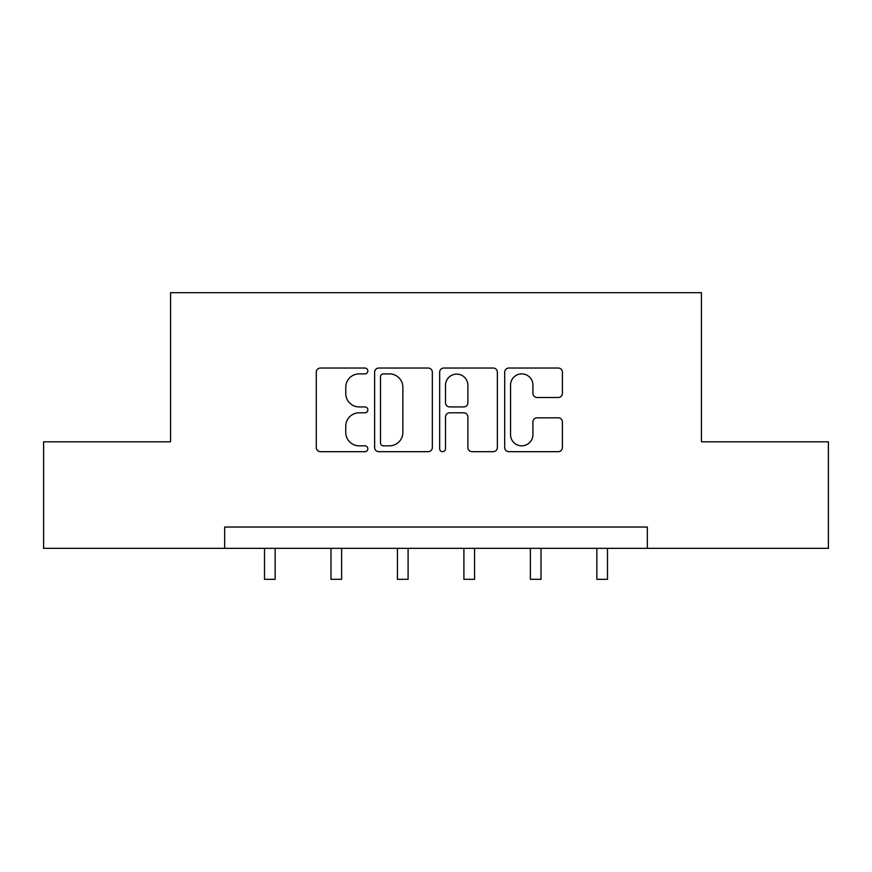 <?xml version="1.0" encoding="UTF-8"?>
<svg xmlns="http://www.w3.org/2000/svg" width="872" height="872" viewBox="0 0 872 872"><rect width="100%" height="100%" fill="white"/><g stroke="black" fill="none" stroke-linecap="round" stroke-linejoin="round"><path stroke-width="1.31" d="M367.831 370.971A2.932 2.932 0 0 0 364.91 368.038L320.471 368.038A4.186 4.186 0 0 0 316.285 372.224L316.285 447.5A4.186 4.186 0 0 0 320.471 451.685L364.91 451.685A2.932 2.932 0 0 0 367.831 448.753A2.932 2.932 0 0 0 364.91 445.832L359.155 445.832A13.385 13.385 0 0 1 345.77 432.447L345.77 426.168A13.385 13.385 0 0 1 359.155 412.794L364.91 412.794A2.932 2.932 0 0 0 367.831 409.862A2.932 2.932 0 0 0 364.91 406.93L359.155 406.93A13.385 13.385 0 0 1 345.77 393.555L345.77 387.277A13.385 13.385 0 0 1 359.155 373.892L364.91 373.892A2.932 2.932 0 0 0 367.831 370.971M558.222 397.523A4.186 4.186 0 0 0 562.407 393.337L562.407 372.224A4.186 4.186 0 0 0 558.222 368.038L508.877 368.038A4.186 4.186 0 0 0 504.692 372.224L504.692 447.5A4.186 4.186 0 0 0 508.877 451.685L558.222 451.685A4.186 4.186 0 0 0 562.407 447.5L562.407 421.993A4.186 4.186 0 0 0 558.222 417.808L537.098 417.808A4.186 4.186 0 0 0 532.923 421.993L532.923 434.638A11.183 11.183 0 0 1 521.729 445.832A11.183 11.183 0 0 1 510.545 434.638L510.545 385.086A11.183 11.183 0 0 1 521.729 373.892A11.183 11.183 0 0 1 532.923 385.086L532.923 393.337A4.186 4.186 0 0 0 537.098 397.523L558.222 397.523M224.671 548.335L43.6 548.335L43.6 441.821L170.563 441.821L170.563 292.698L701.437 292.698L701.437 441.821L828.4 441.821L828.4 548.335L647.329 548.335L647.329 527.026L224.671 527.026L224.671 548.335L647.329 548.335M432.338 372.224A4.186 4.186 0 0 0 428.163 368.038L378.808 368.038A4.186 4.186 0 0 0 374.633 372.224L374.633 447.5A4.186 4.186 0 0 0 378.808 451.685L428.163 451.685A4.186 4.186 0 0 0 432.338 447.5L432.338 372.224M443.837 368.038L493.192 368.038A4.186 4.186 0 0 1 497.367 372.224L497.367 447.5A4.186 4.186 0 0 1 493.192 451.685L472.068 451.685A4.186 4.186 0 0 1 467.893 447.5L467.893 416.969A4.186 4.186 0 0 0 463.708 412.794L449.701 412.794A4.186 4.186 0 0 0 445.516 416.969L445.516 448.753A2.932 2.932 0 0 1 442.584 451.685A2.932 2.932 0 0 1 439.662 448.753L439.662 372.224A4.186 4.186 0 0 1 443.837 368.038M383.408 373.892A2.932 2.932 0 0 0 380.486 376.824L380.486 442.9A2.932 2.932 0 0 0 383.408 445.832L389.479 445.832A13.385 13.385 0 0 0 402.853 432.447L402.853 387.277A13.385 13.385 0 0 0 389.479 373.892L383.408 373.892M467.893 385.293A11.183 11.183 0 0 0 456.699 374.11A11.183 11.183 0 0 0 445.516 385.293L445.516 402.755A4.186 4.186 0 0 0 449.701 406.93L463.708 406.93A4.186 4.186 0 0 0 467.893 402.755L467.893 385.293M264.51 548.335L264.51 579.302L275.16 579.302L275.16 548.335M330.978 548.335L330.978 579.302L341.628 579.302L341.628 548.335M397.447 548.335L397.447 579.302L408.096 579.302L408.096 548.335M463.904 548.335L463.904 579.302L474.553 579.302L474.553 548.335M530.372 548.335L530.372 579.302L541.022 579.302L541.022 548.335M596.84 548.335L596.84 579.302L607.49 579.302L607.49 548.335"/></g></svg>
